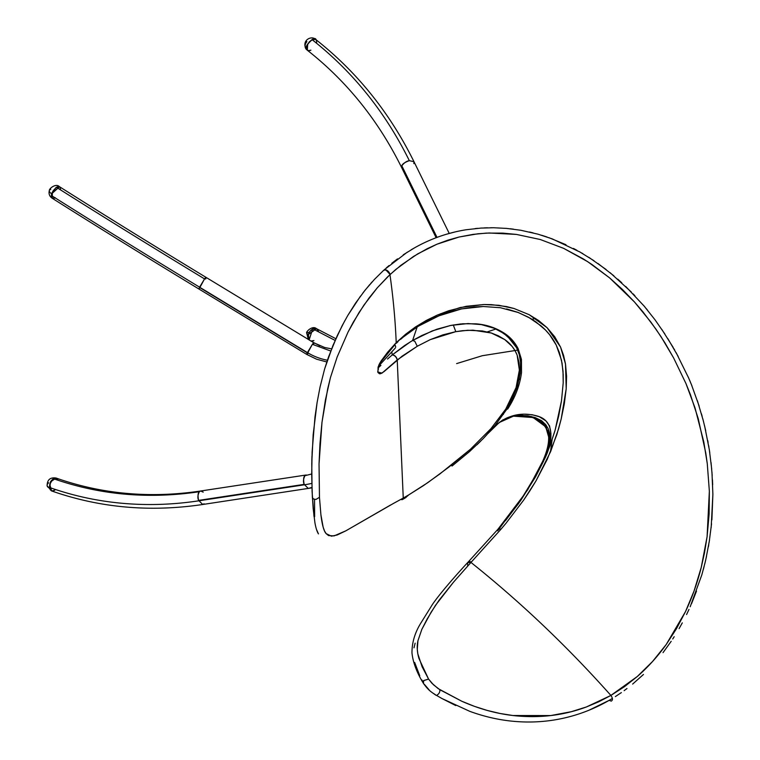 <?xml version="1.0" encoding="UTF-8"?>
<svg xmlns="http://www.w3.org/2000/svg" width="760" height="760" viewBox="0 0 760 760"><rect width="100%" height="100%" fill="white"/><g stroke="black" fill="none" stroke-linecap="round" stroke-linejoin="round"><path stroke-width="1.14" d="M55.356 197.733L52.297 198.303L51.347 195.482L53.038 190.902L56.401 187.264L52.383 192.1L52.231 198.265L51.709 193.781L59.527 186.732L56.401 187.264C102.477 216.391 151.867 246.943 204.554 278.91C206.007 276.897 206.368 276.944 205.637 279.053C206.644 276.982 206.273 276.934 204.554 278.91L199.462 287.403L307.287 352.811L312.379 344.318C314.108 342.342 314.469 342.389 313.462 344.47C314.194 342.351 313.832 342.304 312.379 344.318L330.733 351.015L312.379 344.318L306.841 354.474L307.287 352.811L199.462 287.403L199.016 289.066L204.554 278.91C151.867 246.943 102.477 216.391 56.401 187.264L58.102 186.523L59.945 187.112M59.441 186.684L51.537 193.677A6.441 2.755 -162.5 0 1 49.324 190.56A6.441 2.755 17.5 0 0 51.537 193.677L52.06 198.16L51.537 193.677L59.527 186.732C105.127 215.564 153.986 245.784 206.083 277.4L205.694 278.93M206.083 277.4L313.918 342.808L313.519 344.337M316.094 39.824L313.994 39.054L312.084 39.653C352.934 71.829 385.349 112.166 409.345 160.673L413.972 161.69L409.345 160.673C404.805 162.307 402.306 164.017 401.822 165.794L437.009 237.376L401.822 165.794C404.177 162.744 406.676 161.034 409.345 160.673C385.349 112.166 352.934 71.829 312.084 39.653L307.686 44.004L307.353 50.255L306.822 49.742L307.277 50.188M310.897 50.188L308.19 50.645L306.822 49.742C302.49 47.88 314.944 34.399 315.998 39.795C314.944 34.399 302.49 47.88 306.822 49.742A6.441 5.348 143.4 0 1 305.938 48.82A6.441 5.348 -36.6 0 0 306.822 49.742L307.353 50.255C346.978 81.434 378.433 120.584 401.726 167.713L401.822 165.794L401.726 167.713L436.126 237.7M316.654 42.303L316.474 40.489M315.695 39.453L312.084 39.653L307.619 44.127L306.46 47.471L306.651 49.276L308.294 50.673L310.118 50.502M449.236 233.434L413.972 161.69L413.867 163.618M308.37 352.963C306.651 354.939 306.29 354.891 307.287 352.811M60.268 187.748L60.41 189.525M309.329 340.128L308.341 338.409L308.284 334.865L309.938 331.265L312.731 328.833L335.113 340.413L312.731 328.833L309.12 339.901L308.37 334.523L316.502 328.672L312.731 328.833L314.763 328.282L316.587 328.709L318.316 331.008M56.069 478.04L50.483 481.688L49.542 487.986L50.654 481.755L56.154 478.068L53.276 478.629C99.731 494.94 148.438 499.301 199.386 491.711L200.688 490.998L306.28 474.981L304.969 475.693L311.695 473.993M311.933 487.378L308.322 488.471L304.171 484.376L198.588 500.394L202.739 504.488L198.588 500.394C197.666 495.625 197.932 492.736 199.386 491.711C148.438 499.301 99.731 494.94 53.276 478.629L50.331 482.429L49.466 487.445L51.186 490.732L52.744 491.055L54.473 490.371M56.572 478.258L55.014 477.945L53.276 478.629L49.733 484.224L51.594 490.931L49.371 487.929A6.441 3.6 169.7 0 1 47.12 485.783A6.441 3.6 -10.3 0 0 49.371 487.929L50.483 481.688L56.154 478.068C102.049 494.209 150.233 498.522 200.688 490.998L203.205 492.147M57.722 479.531L57.209 478.781M204.05 503.766L202.739 504.488L311.942 487.853M200.697 490.998L199.386 491.711C197.733 494.893 197.467 497.781 198.588 500.394L304.171 484.376C303.05 481.764 303.316 478.876 304.969 475.693C303.515 476.719 303.249 479.608 304.171 484.376L308.322 488.471M313.927 340.575L310.935 341.031M435.955 315.685L435.908 317.091L435.955 315.685M427.899 320.872L427.937 319.57L427.899 320.872M314.64 516.658L314.535 499.339L314.64 516.658M311.819 460.997L311.952 456.361M440.515 313.747L441.237 313.994M312.541 498.997L312.483 498.019M344.859 320.615L337.326 335.512L328.5 357.038L324.624 368.961L320.017 387.173L317.091 402.572L313.167 434.587L311.762 463.486L312.084 491.663L313.984 516.334M316.502 529.454L318.459 533.9C317.024 531.725 315.846 527.981 314.916 522.681L313.167 508.582L312.047 490.732M374.395 279.462L383.325 270.626C385.548 269.116 387.762 270.455 389.965 274.626C387.762 270.455 385.548 269.116 383.325 270.626L374.395 279.462L364.99 290.282L355.537 303.135L347.785 315.466L342.057 325.869L332.956 345.467L324.624 368.961L320.017 387.173L317.091 402.572L314.991 416.917L312.113 451.991L311.695 474.62L312.379 497.61L313.462 498.969L315.932 499.453L319.466 497.296L319.038 463.961L321.983 422.332L325.385 400.149L330.419 377.653L337.145 357.029L348.089 331.968L359.043 312.502L368.961 298.11L377.33 287.764L390.099 274.502L385.842 269.866L384.455 269.695L383.467 270.493M372.257 281.77L370.69 283.518M369.759 284.563L363.042 292.752M360.534 296.077L347.785 315.466M311.809 461.291L311.952 456.219M453.283 324.957L455.81 331.664M487.303 331.911L495.938 328.994L487.303 331.911M531.981 319.276L535.619 318.478L531.981 319.276M456.627 363.594L482.324 355.709L517.721 350.123M455.753 705.556L441.873 698.487L469.841 711.369C483.835 716.461 497.838 719.73 511.879 721.154C531.154 723.092 549.898 721.734 568.128 717.079C582.369 713.469 596.039 707.892 609.14 700.359L589.047 710.192M435.565 694.82L433.371 693.367M429.077 689.823L424.27 684.209M421.885 679.943L423.12 682.195M416.784 668.961L414.666 662.454L419.767 675.783M413.991 647.805L415.131 643.169M402.629 499.425L401.109 499.263L402.819 499.339L403.617 497.857L402.059 499.69L400.738 499.462L402.059 499.69L403.256 498.066L393.519 503.405L403.617 497.857L402.458 499.548M406.79 496.014L403.617 497.857L408.804 494.845L405.622 497.629M387.524 359.024L392.236 354.93C394.697 355.291 396.359 356.962 397.224 359.936L397.337 359.841C396.473 356.858 394.82 355.195 392.359 354.834C394.82 355.195 396.473 356.858 397.337 359.841L417.278 346.256L414.779 341.221L412.585 340.49L404.538 345.581L392.359 354.834L410.628 341.658M503.481 414.295L502.863 414.551M449.616 325.66L462.735 323.769L475.988 323.827C486.286 324.615 495.71 327.74 504.26 333.194C510.188 337.041 514.814 342.19 518.13 348.631L521.445 359.404L521.512 372.637C519.906 385.111 515.28 397.271 507.623 409.117L507.423 408.205L505.761 409.07L511.651 398.534L516.068 387.609L518.32 378.86L519.365 370.072L519.014 362.358L517.123 355.034L514.947 350.502L512.097 346.389L504.697 339.54L498.303 335.777L491.331 333.013L482.362 330.952L467.77 330.267L455.743 331.673L442.966 334.837L430.226 339.644L417.278 346.256L430.226 339.644L455.743 331.673L462.479 330.695L473.005 330.182L491.331 333.013L504.697 339.54C510.416 343.51 514.558 348.669 517.123 355.034L519.365 370.072L516.068 387.609L505.761 409.07L507.423 408.205L511.433 401.042L517.284 386.812L520.248 373.112L520.572 362.188L519.27 354.644L516.639 347.766L511.936 340.708L503.918 333.498L494.437 328.339L481.412 324.615L468.055 323.56L450.784 325.423L432.288 330.894L412.585 340.49L414.779 341.221L417.278 346.265L402.03 356.231L383.904 371.716L380.646 373.702L379.497 373.777L377.938 372.505L378.081 367.061L381.111 360.962L387.704 352.146L396.207 342.655L381.111 360.962L378.822 365.056L377.739 371.963L381.995 373.131L397.224 359.936L403.256 498.066L397.224 359.936C396.359 356.962 394.697 355.291 392.236 354.93L391.808 351.823L392.236 354.93L388.103 358.511M378.385 369.455L378.385 369.455C378.109 367.84 379.154 365.104 381.51 361.219L394.991 344.565L395.732 347.12L394.991 344.555M378.024 367.992L380.902 365.389L378.024 367.992M395.095 348.308L393.974 349.419M385.443 355.385L384.93 356.031M451.108 465.367L452.105 465.984L469.651 451.487L483.18 438.634L495.036 425.476M495.036 425.486L506.73 409.327M505.761 409.07L490.96 428.63L470.449 449.245L448.951 467.048L427.756 482.676L408.804 494.845L423.5 485.592L439.85 473.964L470.449 449.245L490.96 428.63L505.761 409.07M611.258 701.109C612.95 700.102 612.826 698.212 610.888 695.428L610.888 695.428C612.826 698.212 612.95 700.102 611.258 701.109L609.14 700.359L612.284 698.497M615.353 696.597L621.357 692.597M624.131 690.64L626.981 688.531M632.643 684.076L643.463 674.471M663.033 652.631L671.203 641.288M672.723 638.98L674.196 636.7M679.079 628.644L682.299 622.858M688.987 609.425L686.565 614.555M691.543 603.668L696.511 591.109M703.389 569.259L704.13 566.438M690.194 606.755L701.841 574.826L705.128 562.409M705.385 561.327L705.65 560.215M704.862 563.531L706.486 556.472M708.396 546.792L708.785 544.521M709.165 542.26L711.54 523.783M711.892 519.897L712.88 494.294L711.958 472.178M712.681 484.766L712.462 479.883M711.702 469.024L709.298 449.54L704.615 425.933M709.783 452.76L709.298 449.54M708.89 447.003L708.662 445.654M708.092 442.424L707.769 440.629M705.736 430.768L702.829 418.836M702.183 416.423L701.461 413.849M699.153 406.106L691.211 383.999M690.469 382.233L689.662 380.313M691.961 385.88L688.246 377.055M678.186 356.449L667.822 338.608M674.69 350.056L673.968 348.783M664.867 334.001L654.987 319.76L644.119 306.062L625.717 286.473M647.606 310.27L646.2 308.55M645.202 307.353L644.119 306.062M634.904 295.754L633.165 293.93M631.313 292.011L610.147 272.716M621.775 282.767L617.775 279.158M606.167 269.562L588.829 257.327M593.987 260.727L579.367 251.665M582.91 253.707L581.619 252.956M576.897 250.287L573.458 248.444M565.981 244.72L548.891 237.661M547.133 237.044L541.7 235.277M533.054 232.864L529.53 232.018M513.513 229.159L510.026 228.741M492.233 227.734L490.675 227.734M487.483 227.781L484.272 227.895M477.603 228.342L475.104 228.579M455.041 231.952L446.281 234.28M439.793 236.369L434.416 238.364M414.285 247.998L403.275 254.79M397.49 258.875L391.808 263.273M388.987 265.601L386.222 267.995M384.455 269.695L385.842 269.866L390.099 274.502L401.023 265.202L417.772 253.84L436.905 244.226L459.059 237.025L477.926 233.785L489.259 232.987L516.42 234.422L540.293 239.514L563.625 248.34L583.357 258.932L591.936 264.49L609.577 277.856L634.495 302.005L650.931 322.154L660.934 336.528L673.616 357.931L685.957 383.534L695.067 408.025L703.788 441.921L707.275 463.676L709.356 491.216L707.094 536.693L701.261 567.369C697.3 583.005 692.047 597.75 685.501 611.6L666.197 644.537C657.6 656.535 647.966 667.194 637.308 676.505L610.736 695.524L586.378 706.971C563.303 715.578 538.821 718.428 512.924 715.521C495.625 713.469 478.581 708.709 461.795 701.242L439.85 689.719C440.049 692.179 438.976 694.051 436.648 695.324C438.976 694.051 440.049 692.179 439.85 689.719L433.456 684.779L428.583 679.098L423.681 680.608L423.443 683.411L423.681 680.608L428.583 679.098L418.988 658.578C417.069 652.26 416.727 646.304 417.943 640.718L421.847 629.337L427.12 619.067L435.499 605.321L453.483 582.207L470.962 562.438L467.599 562.628L471.077 562.314L468.549 561.991L467.666 562.571M428.564 679.069L423.662 680.561L423.434 683.392L423.662 680.561L428.564 679.069L431.86 683.202L438.216 688.655L461.795 701.242L474.401 706.334L487.169 710.419L500.032 713.478L512.924 715.521L550.781 715.559L571.387 711.673L586.378 706.971L598.766 701.774L610.888 695.428C567.14 646.304 520.495 601.977 470.962 562.438L453.483 582.207L439.099 600.172L431.081 612.237L421.847 629.337L417.943 640.718L417.287 649.372L417.838 653.875L422.113 666.757L428.564 679.069M384.522 269.629C387.03 269.809 388.911 271.415 390.165 274.445L390.165 274.445C388.911 271.415 387.03 269.809 384.522 269.629L383.534 270.437M467.704 566.019L467.599 562.628L468.549 561.991L470.962 562.438C520.495 601.977 567.14 646.304 610.888 695.428L624.463 686.679L637.308 676.505L652.526 661.523L666.197 644.537L676.495 628.672L685.501 611.6L694.051 591.005L701.261 567.369L704.491 552.862L707.094 536.693L709.118 514.121L709.356 491.216L707.275 463.676L705.726 452.751L698.24 418.655L690.45 394.744L685.957 383.534L673.616 357.931L664.848 342.712L656.051 329.289L642.922 311.837L634.495 302.005L622.44 289.474L609.577 277.856L587.67 261.659L563.625 248.34L540.293 239.514L516.42 234.422L502.816 233.12L486.4 233.101L473.166 234.374L459.059 237.025L447.925 240.141L436.905 244.226L427.234 248.681L413.497 256.452L395.922 269.344L387.695 276.783L377.33 287.764L363.888 305.159L353.362 322.041L348.089 331.968L337.145 357.029L330.419 377.653L327.683 388.835L321.983 422.332L319.979 443.545L319.038 463.961L319.466 497.296L315.932 499.453L313.462 498.969L312.379 497.61M390.602 504.992L345.847 530.822L337.126 535.011L331.436 536.17L326.144 533.634C323.883 531.221 322.135 524.942 320.91 514.805L319.466 497.296L320.91 514.805L323.142 527.117L324.529 530.983L326.144 533.634L328.548 535.562L334.096 535.895L345.847 530.822L393.519 503.405M379.572 363.508L379.924 362.938M493.25 427.614C506.359 415.169 521.246 411.369 537.909 416.204C556.909 421.962 551.475 445.769 544.217 459.686L549.869 441.332L545.376 424.184L531.211 416.452L513.503 416.128L499.197 422.531L488.651 432.839M513.418 416.147L521.996 415.454L528.133 416.166L533.786 417.791L540.778 421.648L544.15 424.783L548.226 431.727L549.204 435.822L549.337 441.645L548.226 447.925L545.614 455.658L533.957 479.19L521.265 499.538L505.476 520.657L520.609 500.65L535.515 476.909L546.811 453.445L548.872 446.823L549.983 440.049L549.689 433.361L548.207 428.726L545.832 424.764L541.623 420.726L535.106 417.553L527.829 415.824L519.944 415.397L513.503 416.128C506.169 416.774 497.705 422.541 488.091 433.447M502.664 420.242L499.861 422.047M483.18 438.634L487.274 434.235M497.724 530.832L527.744 489.697L545.452 456.038L549.433 439.679L545.718 426.797L533.14 417.544L513.399 416.147M480.833 440.999L476.843 444.885M452.827 465.424L452.143 465.956M552.083 439.859L550.458 452M495.368 425.467L502.787 419.938L514.292 415.435L523.754 414.152L532.2 414.732L539.315 416.755L545.908 420.888L549.575 425.952L550.943 433.608L550.354 441.474L547.865 450.727L543.409 461.443L535.515 476.909L518.5 503.642L498.703 528.77L501.02 529.178L506.065 523.184L523.611 500.184L535.99 480.899L550.63 451.592L558.6 428.801L561.203 418.959L566.2 388.769L565.497 363.964L560.557 347.092L547.114 327.721L529.121 314.668L514.035 308.503L498.902 305.292L483.854 304.522L460.332 307.496L437.256 315.115L415.406 327.009L396.207 342.655C395.333 320.748 393.252 298.072 389.965 274.626C393.252 298.072 395.333 320.748 396.207 342.655L405.631 334.248L415.406 327.009L426.198 320.492L437.256 315.115L448.666 310.764L466.203 306.299L483.854 304.522L491.406 304.637L506.521 306.574L514.035 308.503L529.121 314.668L538.583 320.511L547.114 327.721L554.724 336.756L560.557 347.092L563.559 355.328L565.497 363.964L566.57 376.238L566.2 388.769L564.309 403.816L561.203 418.959L556.842 434.606L547.247 459.353L535.99 480.899L529.815 490.931L523.611 500.184L506.065 523.184L501.02 529.178L497.971 529.207L467.941 562.295M417.145 326.99L403.332 337.022L417.145 326.99L412.585 340.49L417.145 326.99L418.75 325.992L417.145 326.99M400.662 339.302L403.332 337.022M500.593 307.762L518.339 312.531L530.299 318.26L535.781 321.774L545.5 330.049L549.642 334.751L556.225 345.049L559.389 352.573L562.077 363.242L563.207 374.604L563.207 382.84L561.497 400.795L558.667 416.166L554.828 431.195L549.927 445.882L544.217 459.686L549.927 445.882L555.151 430.055L561.497 400.795L563.207 382.84L563.008 371.07L561.478 360.097L556.225 345.049C552.51 337.706 547.399 331.265 540.901 325.745L528.475 317.233L517.721 312.293L506.587 308.93M428.763 320.435L418.75 325.992L438.957 315.808L450.794 311.638L461.567 308.911L473.974 307.012L483.274 306.498L500.46 307.733L483.274 306.498L461.567 308.911L438.957 315.808L433.837 318.003M412.585 340.49L421.962 335.445L436.848 329.222L450.784 325.423L460.892 323.931M468.055 323.56L481.412 324.615M485.64 325.489L494.437 328.339M500.061 331.075L507.519 336.281L516.639 347.766M520.087 358.368L520.572 362.188M520.581 362.397L520.714 366.149M520.704 366.529L519.156 379.696M468.958 561.545L468.131 562.058L471.476 561.878L468.958 561.545M471.077 562.314L501.02 529.178L471.077 562.314M436.449 695.352L441.873 698.487M705.917 559.037L709.517 540.056M711.16 527.554L712.88 494.294M712.186 475.332L711.047 462.555M703.503 421.41L697.414 400.729M688.826 378.366L676.163 352.706M673.255 347.538L661.741 329.308M613.918 275.842L597.987 263.501M580.279 252.187L552.273 238.896L537.985 234.175L520.847 230.27L506.54 228.399L493.658 227.743L480.976 228.085L466.165 229.748C446.614 232.892 428.26 239.59 411.122 249.831M407.331 252.149L384.37 269.667M396.255 343.339L398.012 341.687M55.983 478.012C50.122 477.233 47.167 479.826 47.12 485.783A6.441 3.6 169.7 0 1 48.574 482.904L48.574 482.771M47.12 485.783L51.509 490.894M54.501 490.352L51.594 490.931C99.712 507.822 150.09 512.335 202.739 504.488M54.891 490.067L52.307 491.064L50.264 489.848L49.428 486.837L50.093 483.027L51.281 480.69L53.732 478.353L56.221 478.097L57.931 479.987M316.426 328.633L308.37 334.523L316.359 328.595L335.863 338.713M316.359 328.595C312.502 325.166 305.729 331.949 306.679 332.966A6.441 1.463 14.9 0 0 308.227 334.447A6.441 1.463 -165.1 0 1 306.679 332.966A6.441 1.463 -165.1 0 1 308.778 332.452L308.835 332.31M308.949 339.796L308.227 334.447L308.949 339.796M313.481 340.784L311.03 341.059M309.159 339.938L308.132 335.777L308.798 333.269L311.03 330.03L315.029 328.282L317.499 329.469L318.392 331.293M312.616 341.041L310.688 340.964M305.938 48.82A6.441 5.348 143.4 0 1 306.897 41.705L306.869 41.62M316.151 39.909L314.934 39.121L313.205 39.206L309.291 41.828L306.707 46.236L306.964 49.856C302.642 47.994 315.096 34.513 316.151 39.909L315.77 39.511C357.048 72.029 389.785 112.755 413.972 161.69M316.512 40.603L316.644 42.446M326.809 361.969L316.53 359.185L306.841 354.474L199.016 289.066C146.841 257.402 97.916 227.145 52.231 198.265L52.145 198.208M49.324 190.56A6.441 2.755 -162.5 0 1 50.692 189.439L50.749 189.306M54.872 198.018L53.247 198.522L51.623 197.571L51.423 194.902L52.145 192.612L55.993 187.559L58.511 186.475L59.736 186.893M60.135 187.435L60.439 189.069M327.398 360.231A45.476 34.267 -155.9 0 1 307.391 352.573L199.566 287.166A471.494 20.131 -149 0 1 51.347 195.482M49.466 487.445A453.159 364.439 -68.8 0 0 198.74 500.821A453.159 364.439 111.2 0 1 49.466 487.445M311.819 483.408A45.476 12.065 161.2 0 1 304.323 484.804L198.74 500.821M313.918 342.808L324.681 347.51L331.569 348.868M312.844 342.152L319.894 345.828M402.819 499.339L406.02 497.477M395.295 348.042L379.041 365.702M467.599 562.628C454.043 577.325 439.28 594.415 432.449 604.438L421.496 622.041C415.084 631.987 411.91 642.304 411.977 652.992C413.012 662.511 416.831 672.638 423.424 683.373L423.443 683.411C428.811 690.84 431.072 691.714 435.917 695.239M513.503 416.128L513.332 416.166C519.536 414.627 530.955 415.007 540.103 421.543C545.158 425.476 547.998 430.416 548.606 436.373C549.67 453.976 535.087 476.311 523.25 495.909L497.971 529.207M308.351 339.425L306.679 332.966M307.202 50.132L305.985 48.887C301.568 40.071 311.543 35.283 315.618 39.396M52.06 198.16C49.428 196.241 48.517 193.695 49.334 190.532C49.058 188.584 55.917 183.027 59.356 186.627"/></g></svg>
